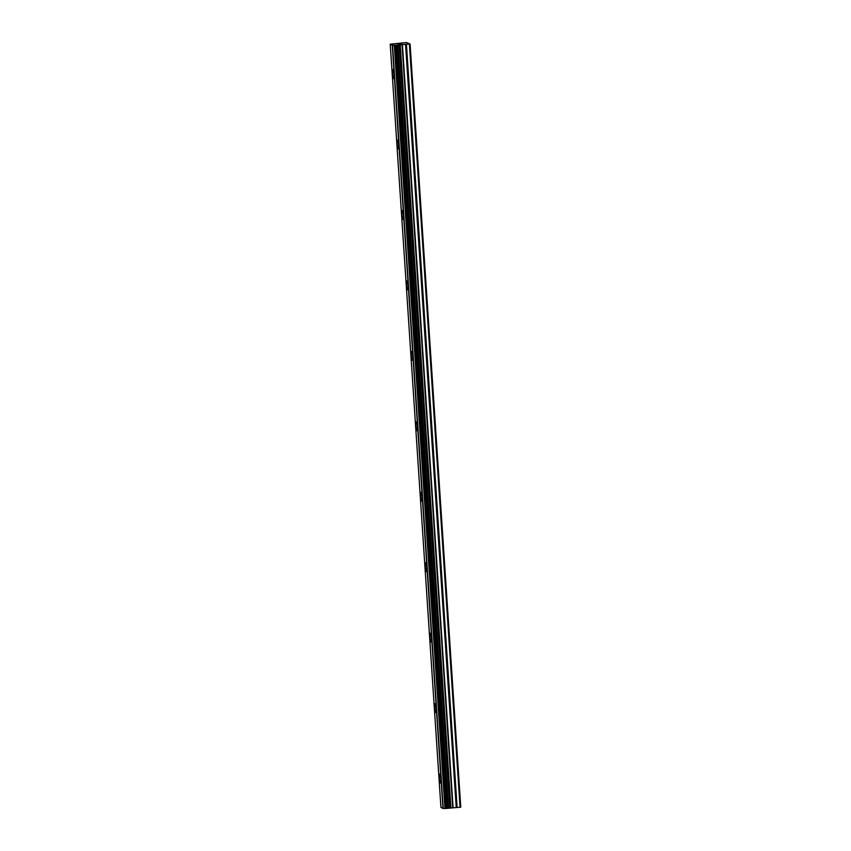 <?xml version="1.0" encoding="UTF-8"?>
<svg xmlns="http://www.w3.org/2000/svg" width="851" height="851" viewBox="0 0 851 851"><rect width="100%" height="100%" fill="white"/><g stroke="black" fill="none" stroke-linecap="round" stroke-linejoin="round"><path stroke-width="1.28" d="M393.577 78.483A4.436 0.723 85.2 0 1 392.46 73.675A4.436 0.723 85.2 0 1 392.843 69.644A4.436 0.723 85.2 0 1 393.96 74.452A4.436 0.723 85.2 0 1 393.577 78.483A4.436 0.723 85.2 0 1 392.449 73.675A4.436 0.723 85.2 0 1 392.843 69.644M398.257 148.925A4.436 0.723 85.2 0 1 397.14 144.127A4.436 0.723 85.2 0 1 397.523 140.096A4.436 0.723 85.2 0 1 398.64 144.893A4.436 0.723 85.2 0 1 398.257 148.936A4.436 0.723 85.2 0 1 397.13 144.127A4.436 0.723 85.2 0 1 397.523 140.096M402.938 219.377A4.436 0.723 85.2 0 1 401.821 214.569A4.436 0.723 85.2 0 1 402.204 210.537A4.436 0.723 85.2 0 1 403.321 215.346A4.436 0.723 85.2 0 1 402.927 219.377A4.436 0.723 85.2 0 1 401.81 214.58A4.436 0.723 85.2 0 1 402.193 210.537M407.618 289.829A4.436 0.723 85.2 0 1 406.501 285.021A4.436 0.723 85.2 0 1 406.884 280.99A4.436 0.723 85.2 0 1 408.001 285.798A4.436 0.723 85.2 0 1 407.608 289.829A4.436 0.723 85.2 0 1 406.491 285.021A4.436 0.723 85.2 0 1 406.874 280.99M412.299 360.281A4.436 0.723 85.2 0 1 411.182 355.473A4.436 0.723 85.2 0 1 411.565 351.442A4.436 0.723 85.2 0 1 412.682 356.25A4.436 0.723 85.2 0 1 412.288 360.281A4.436 0.723 85.2 0 1 411.171 355.473A4.436 0.723 85.2 0 1 411.554 351.442M416.979 430.734A4.436 0.723 85.2 0 1 415.862 425.925A4.436 0.723 85.2 0 1 416.245 421.894A4.436 0.723 85.2 0 1 417.362 426.702A4.436 0.723 85.2 0 1 416.969 430.734A4.436 0.723 85.2 0 1 415.852 425.925A4.436 0.723 85.2 0 1 416.235 421.894M421.66 501.186A4.436 0.723 85.2 0 1 420.543 496.378A4.436 0.723 85.2 0 1 420.926 492.346A4.436 0.723 85.2 0 1 422.043 497.154A4.436 0.723 85.2 0 1 421.649 501.186A4.436 0.723 85.2 0 1 420.522 496.378A4.436 0.723 85.2 0 1 420.915 492.346M426.33 571.638A4.436 0.723 85.2 0 1 425.213 566.83A4.436 0.723 85.2 0 1 425.596 562.798A4.436 0.723 85.2 0 1 426.713 567.606A4.436 0.723 85.2 0 1 426.33 571.638A4.436 0.723 85.2 0 1 425.202 566.83A4.436 0.723 85.2 0 1 425.596 562.798M431.01 642.09A4.436 0.723 85.2 0 1 429.893 637.282A4.436 0.723 85.2 0 1 430.276 633.25A4.436 0.723 85.2 0 1 431.393 638.059A4.436 0.723 85.2 0 1 431.01 642.09A4.436 0.723 85.2 0 1 429.883 637.282A4.436 0.723 85.2 0 1 430.276 633.25M435.691 712.532A4.436 0.723 85.2 0 1 434.574 707.734A4.436 0.723 85.2 0 1 434.957 703.703A4.436 0.723 85.2 0 1 436.074 708.5A4.436 0.723 85.2 0 1 435.691 712.542A4.436 0.723 85.2 0 1 434.563 707.734A4.436 0.723 85.2 0 1 434.957 703.703M440.371 782.984A4.436 0.723 85.2 0 1 439.254 778.176A4.436 0.723 85.2 0 1 439.637 774.144A4.436 0.723 85.2 0 1 440.754 778.952A4.436 0.723 85.2 0 1 440.371 782.984A4.436 0.723 85.2 0 1 439.244 778.186A4.436 0.723 85.2 0 1 439.637 774.144M390.237 44.188L440.935 807.397L442.967 808.439L446.052 808.45L460.763 807.173L410.065 43.954L395.364 45.231L392.268 45.231L390.237 44.188L406.374 42.55L410.065 43.954M398.906 44.316L400.268 44.199L398.906 44.316M400.502 44.178L401.863 44.061L400.502 44.188M402.129 44.071L398.385 44.178M398.959 43.965L397.97 43.965M401.406 43.699L398.438 43.944M460.083 807.312L409.395 44.103M450.424 807.833L399.725 44.614M449.902 807.897L399.215 44.678M443.222 808.45L392.524 45.231M443.02 808.439L392.322 45.231M442.967 808.439L392.268 45.231M457.125 807.556L406.438 44.348M456.253 807.599L405.555 44.38M453.083 807.588L402.395 44.369M452.732 807.599L402.034 44.38M450.913 807.748L400.225 44.529M450.615 807.79L399.917 44.571M448.583 808.152L397.896 44.933M448.296 808.205L397.608 44.986M448.137 808.227L397.449 45.007M397.13 45.082L447.817 808.301L397.162 45.06M447.435 808.365L396.747 45.146M446.552 808.439L395.864 45.22M446.052 808.45L395.364 45.231M445.977 808.439L395.279 45.22M445.573 808.439L394.885 45.22M445.403 808.45L394.715 45.231M444.988 808.45L394.3 45.231"/></g></svg>
